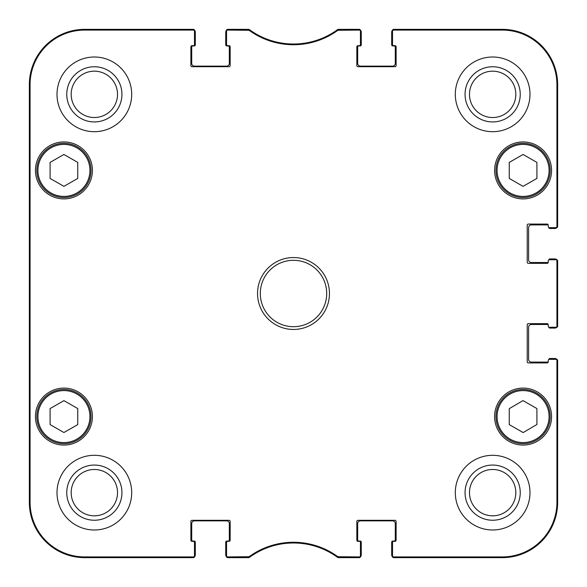 <?xml version="1.0" encoding="UTF-8"?>
<svg xmlns="http://www.w3.org/2000/svg" width="587" height="587" viewBox="0 0 587 587"><rect width="100%" height="100%" fill="white"/><g stroke="black" fill="none" stroke-linecap="round" stroke-linejoin="round"><path stroke-width="0.88" d="M226.56 31.177L226.56 44.561A1.108 1.108 0 0 0 227.668 45.669L229.055 45.669A1.108 1.108 0 0 1 230.163 46.777L230.163 65.583A1.108 1.108 0 0 1 229.055 66.691L191.986 66.691A1.108 1.108 0 0 1 190.885 65.583L190.885 46.777A1.108 1.108 0 0 1 191.986 45.669L193.372 45.669A1.108 1.108 0 0 0 194.48 44.561L194.48 30.458A1.108 1.108 -90 0 0 193.372 29.35A1.108 1.108 -90 0 1 194.414 30.076A2.766 2.766 0 0 1 195.31 32.116L195.31 44.839A1.108 1.108 0 0 1 194.202 45.947L192.822 45.947A1.108 1.108 0 0 0 191.714 47.055L191.714 63.374A2.766 2.766 0 0 0 194.48 66.14L226.56 66.14A2.766 2.766 0 0 0 229.326 63.374L229.326 47.055A1.108 1.108 0 0 0 228.226 45.947L226.839 45.947A1.108 1.108 0 0 1 225.731 44.839L225.731 32.116A2.766 2.766 0 0 1 226.633 30.076A1.108 1.108 -90 0 1 227.668 29.35A1.108 1.108 -90 0 0 226.56 30.458L226.56 31.177A1.108 1.108 -90 0 1 227.668 30.076L249.115 30.289A75.407 75.407 0 0 0 337.885 30.289L359.332 30.076A1.108 1.108 -90 0 1 360.44 31.177L360.44 30.458A1.108 1.108 -90 0 0 359.332 29.35A1.108 1.108 -90 0 1 360.367 30.076A2.766 2.766 0 0 1 361.269 32.116L361.269 44.839A1.108 1.108 0 0 1 360.161 45.947L358.774 45.947A1.108 1.108 0 0 0 357.674 47.055L357.674 63.374A2.766 2.766 0 0 0 360.44 66.14L392.52 66.14A2.766 2.766 0 0 0 395.286 63.374L395.286 47.055A1.108 1.108 0 0 0 394.178 45.947L392.798 45.947A1.108 1.108 0 0 1 391.69 44.839L391.69 32.116A2.766 2.766 0 0 1 392.586 30.076A1.108 1.108 -90 0 1 393.628 29.35A1.108 1.108 -90 0 0 392.52 30.458L392.52 31.177A1.108 1.108 -90 0 1 393.628 30.076L502.333 30.076A54.598 54.598 0 0 1 556.924 84.667L556.924 226.56A1.108 1.108 -0 0 1 555.823 227.668L556.542 227.668A1.108 1.108 0 0 0 557.65 226.56A1.108 1.108 -0 0 1 556.924 227.602A2.766 2.766 0 0 1 554.884 228.497L549.909 228.497A1.108 1.108 0 0 1 548.808 227.529M192.543 557.65L84.667 557.65A55.317 55.317 0 0 1 29.35 502.333L29.35 84.667A55.317 55.317 0 0 1 84.667 29.35L192.543 29.35M194.48 555.823L194.48 542.439A1.108 1.108 0 0 0 193.372 541.331L191.986 541.331A1.108 1.108 0 0 1 190.885 540.223L190.885 521.417A1.108 1.108 0 0 1 191.986 520.309L229.055 520.309A1.108 1.108 0 0 1 230.163 521.417L230.163 540.223A1.108 1.108 0 0 1 229.055 541.331L227.668 541.331A1.108 1.108 0 0 0 226.56 542.439L226.56 556.542A1.108 1.108 90 0 0 227.668 557.65A1.108 1.108 90 0 1 226.633 556.924A2.766 2.766 0 0 1 225.731 554.884L225.731 542.161A1.108 1.108 0 0 1 226.839 541.053L228.226 541.053A1.108 1.108 0 0 0 229.326 539.945L229.326 523.626A2.766 2.766 0 0 0 226.56 520.86L194.48 520.86A2.766 2.766 0 0 0 191.714 523.626L191.714 539.945A1.108 1.108 0 0 0 192.822 541.053L194.202 541.053A1.108 1.108 0 0 1 195.31 542.161L195.31 554.884A2.766 2.766 0 0 1 194.414 556.924A1.108 1.108 90 0 1 193.372 557.65A1.108 1.108 90 0 0 194.48 556.542L194.48 555.823A1.108 1.108 90 0 1 193.372 556.924L84.667 556.924A54.598 54.598 0 0 1 30.076 502.333L30.076 84.667A54.598 54.598 0 0 1 84.667 30.076L193.372 30.076A1.108 1.108 -90 0 1 194.48 31.177M246.885 557.65L228.497 557.65M358.503 557.65L340.115 557.65M360.44 555.823L360.44 542.439A1.108 1.108 0 0 0 359.332 541.331L357.945 541.331A1.108 1.108 0 0 1 356.837 540.223L356.837 521.417A1.108 1.108 0 0 1 357.945 520.309L395.014 520.309A1.108 1.108 0 0 1 396.115 521.417L396.115 540.223A1.108 1.108 0 0 1 395.014 541.331L393.628 541.331A1.108 1.108 0 0 0 392.52 542.439L392.52 556.542A1.108 1.108 90 0 0 393.628 557.65A1.108 1.108 90 0 1 392.586 556.924A2.766 2.766 0 0 1 391.69 554.884L391.69 542.161A1.108 1.108 0 0 1 392.798 541.053L394.178 541.053A1.108 1.108 0 0 0 395.286 539.945L395.286 523.626A2.766 2.766 0 0 0 392.52 520.86L360.44 520.86A2.766 2.766 0 0 0 357.674 523.626L357.674 539.945A1.108 1.108 0 0 0 358.774 541.053L360.161 541.053A1.108 1.108 0 0 1 361.269 542.161L361.269 554.884A2.766 2.766 0 0 1 360.367 556.924A1.108 1.108 90 0 1 359.332 557.65A1.108 1.108 90 0 0 360.44 556.542L360.44 555.823A1.108 1.108 90 0 1 359.332 556.924L337.885 556.711A75.407 75.407 0 0 0 249.115 556.711L227.668 556.924A1.108 1.108 90 0 1 226.56 555.823M557.65 361.269L557.65 502.333A55.317 55.317 0 0 1 502.333 557.65L394.457 557.65M548.808 359.471A1.108 1.108 0 0 1 549.909 358.503L554.884 358.503A2.766 2.766 0 0 1 556.924 359.398A1.108 1.108 0 0 1 557.65 360.44A1.108 1.108 0 0 0 556.542 359.332L555.823 359.332A1.108 1.108 0 0 1 556.924 360.44L556.924 502.333A54.598 54.598 0 0 1 502.333 556.924L393.628 556.924A1.108 1.108 90 0 1 392.52 555.823M548.236 361.952A1.108 1.108 0 0 1 547.693 362.098L531.374 362.098A2.766 2.766 0 0 1 528.608 359.332L528.608 327.245A2.766 2.766 0 0 1 531.374 324.479L547.693 324.479A1.108 1.108 0 0 1 548.236 324.626A1.108 1.108 0 0 1 548.243 324.758L548.243 326.137L548.243 324.758A1.108 1.108 0 0 0 547.143 323.65L528.329 323.65A1.108 1.108 0 0 0 527.221 324.758L527.221 361.819A1.108 1.108 0 0 0 528.329 362.927L547.143 362.927A1.108 1.108 0 0 0 548.243 361.819L548.243 360.44A1.108 1.108 0 0 1 549.351 359.332L555.823 359.332M548.808 327.098A1.108 1.108 0 0 0 549.909 328.074L554.884 328.074A2.766 2.766 0 0 0 556.924 327.179A1.108 1.108 -0 0 0 557.65 326.137L557.65 260.863A1.108 1.108 0 0 0 556.542 259.755L555.823 259.755A1.108 1.108 0 0 1 556.924 260.863L556.924 326.137A1.108 1.108 -0 0 1 555.823 327.245L556.542 327.245A1.108 1.108 0 0 0 557.65 326.137L556.924 326.137M557.65 261.692L557.65 325.308M548.808 259.902A1.108 1.108 0 0 1 549.909 258.926L554.884 258.926A2.766 2.766 0 0 1 556.924 259.821A1.108 1.108 0 0 1 557.65 260.863L556.924 260.863M548.236 262.374A1.108 1.108 0 0 1 547.693 262.521L531.374 262.521A2.766 2.766 0 0 1 528.608 259.755L528.608 227.668A2.766 2.766 0 0 1 531.374 224.902L547.693 224.902A1.108 1.108 0 0 1 548.236 225.048A1.108 1.108 0 0 1 548.243 225.181L548.243 226.56L548.243 225.181A1.108 1.108 0 0 0 547.143 224.073L528.329 224.073A1.108 1.108 0 0 0 527.221 225.181L527.221 262.242A1.108 1.108 0 0 0 528.329 263.35L547.143 263.35A1.108 1.108 0 0 0 548.243 262.242A1.108 1.108 0 0 1 548.236 262.374M394.457 29.35L502.333 29.35A55.317 55.317 0 0 1 557.65 84.667L557.65 225.731M340.115 29.35L358.503 29.35M228.497 29.35L246.885 29.35M248.462 30.076L248.697 29.35L227.668 29.35L227.668 30.076M249.115 556.711L249.35 557.437L248.697 557.65L249.35 557.437A74.681 74.681 0 0 1 337.65 557.437L338.303 557.65L337.65 557.437L337.885 556.711M337.885 30.289L337.65 29.563L338.303 29.35L337.65 29.563A74.681 74.681 0 0 1 249.35 29.563L249.115 30.289M555.823 327.245L549.351 327.245A1.108 1.108 0 0 1 548.243 326.137M555.823 259.755L549.351 259.755A1.108 1.108 0 0 0 548.243 260.863L548.243 262.242M555.823 227.668L549.351 227.668A1.108 1.108 0 0 1 548.243 226.56M392.52 31.177L392.52 44.561A1.108 1.108 0 0 0 393.628 45.669L395.014 45.669A1.108 1.108 0 0 1 396.115 46.777L396.115 65.583A1.108 1.108 0 0 1 395.014 66.691L357.945 66.691A1.108 1.108 0 0 1 356.837 65.583L356.837 46.777A1.108 1.108 0 0 1 357.945 45.669L359.332 45.669A1.108 1.108 0 0 0 360.44 44.561L360.44 31.177M92.416 170.413A28.492 28.492 0 0 1 49.682 195.089A28.492 28.492 0 0 1 49.682 145.745A28.492 28.492 0 0 1 92.416 170.413M551.567 170.413A28.492 28.492 0 0 1 508.834 195.089A28.492 28.492 0 0 1 508.834 145.745A28.492 28.492 0 0 1 551.567 170.413M551.567 416.587A28.492 28.492 0 0 1 508.834 441.255A28.492 28.492 0 0 1 508.834 391.911A28.492 28.492 0 0 1 551.567 416.587M92.416 416.587A28.492 28.492 0 0 1 49.682 441.255A28.492 28.492 0 0 1 49.682 391.911A28.492 28.492 0 0 1 92.416 416.587M131.693 94.353A37.341 37.341 0 0 1 75.679 126.689A37.341 37.341 0 0 1 75.679 62.009A37.341 37.341 0 0 1 131.693 94.353M529.988 94.353A37.341 37.341 0 0 1 473.98 126.689A37.341 37.341 0 0 1 473.98 62.009A37.341 37.341 0 0 1 529.988 94.353M529.988 492.647A37.341 37.341 0 0 1 473.98 524.991A37.341 37.341 0 0 1 473.98 460.311A37.341 37.341 0 0 1 529.988 492.647M131.693 492.647A37.341 37.341 0 0 1 75.679 524.991A37.341 37.341 0 0 1 75.679 460.311A37.341 37.341 0 0 1 131.693 492.647M257.539 293.5A35.961 35.961 0 0 0 311.477 324.64A35.961 35.961 0 0 0 311.477 262.36A35.961 35.961 0 0 0 257.539 293.5M77.755 424.599L63.924 432.524L50.093 424.599L50.093 408.567L63.924 400.65L77.755 408.567L77.755 424.599M509.245 424.599L509.245 408.662L522.995 400.598L536.907 408.567L536.907 424.504L523.156 432.568L509.245 424.599M536.907 178.433L523.076 186.35L509.245 178.433L509.245 162.401L523.076 154.476L536.907 162.401L536.907 178.433M77.755 178.433L63.924 186.35L50.093 178.433L50.093 162.401L63.924 154.476L77.755 162.401L77.755 178.433M227.668 556.924L227.668 557.65L248.697 557.65L248.462 556.924M193.372 30.076L193.372 29.35L84.667 29.35A55.317 55.317 0 0 0 29.35 84.667L29.35 502.333A55.317 55.317 0 0 0 84.667 557.65L193.372 557.65L193.372 556.924M359.332 30.076L359.332 29.35L338.303 29.35L338.538 30.076M556.924 226.56L557.65 226.56L557.65 84.667A55.317 55.317 0 0 0 502.333 29.35L393.628 29.35L393.628 30.076M393.628 556.924L393.628 557.65L502.333 557.65A55.317 55.317 0 0 0 557.65 502.333L557.65 360.44L556.924 360.44M338.538 556.924L338.303 557.65L359.332 557.65L359.332 556.924M36.82 170.413A27.105 27.105 0 0 0 77.477 193.886A27.105 27.105 0 0 0 77.477 146.941A27.105 27.105 0 0 0 36.82 170.413M495.971 170.413A27.105 27.105 0 0 0 536.628 193.886A27.105 27.105 0 0 0 536.628 146.941A27.105 27.105 0 0 0 495.971 170.413M36.82 416.587A27.105 27.105 0 0 0 77.477 440.059A27.105 27.105 0 0 0 77.477 393.114A27.105 27.105 0 0 0 36.82 416.587M536.547 393.063A27.105 27.105 0 0 0 495.971 416.682A27.105 27.105 0 0 0 536.709 440.015A27.105 27.105 0 0 0 536.547 393.063M535.997 394.024A25.997 25.997 0 0 0 497.079 416.675A25.997 25.997 0 0 0 536.151 439.054A25.997 25.997 0 0 0 535.997 394.024A25.997 25.997 0 0 1 536.151 439.054A25.997 25.997 0 0 1 497.079 416.675A25.997 25.997 0 0 1 535.997 394.024M29.592 210.52L29.592 166.268L29.834 210.52M29.592 420.732L29.592 376.48L29.834 420.732M29.445 293.507L29.695 321.683L29.695 265.339L29.445 293.507M66.757 94.353A27.596 27.596 0 0 0 108.147 118.244A27.596 27.596 0 0 0 108.147 70.455A27.596 27.596 0 0 0 66.757 94.353M71.181 94.353A23.164 23.164 0 0 1 105.931 74.285A23.164 23.164 0 0 1 105.931 114.414A23.164 23.164 0 0 1 71.181 94.353M66.757 492.647A27.596 27.596 0 0 0 108.147 516.545A27.596 27.596 0 0 0 108.147 468.756A27.596 27.596 0 0 0 66.757 492.647M71.181 492.647A23.164 23.164 0 0 1 105.931 472.586A23.164 23.164 0 0 1 105.931 512.715A23.164 23.164 0 0 1 71.181 492.647M465.058 492.647A27.596 27.596 0 0 0 506.449 516.545A27.596 27.596 0 0 0 506.449 468.756A27.596 27.596 0 0 0 465.058 492.647M469.483 492.647A23.164 23.164 0 0 1 504.233 472.586A23.164 23.164 0 0 1 504.233 512.715A23.164 23.164 0 0 1 469.483 492.647M465.058 94.353A27.596 27.596 0 0 0 506.449 118.244A27.596 27.596 0 0 0 506.449 70.455A27.596 27.596 0 0 0 465.058 94.353M469.483 94.353A23.164 23.164 0 0 1 504.233 74.285A23.164 23.164 0 0 1 504.233 114.414A23.164 23.164 0 0 1 469.483 94.353M260.305 293.5A33.195 33.195 0 0 1 310.097 264.752A33.195 33.195 0 0 1 310.097 322.248A33.195 33.195 0 0 1 260.305 293.5M37.928 416.587A25.997 25.997 0 0 1 76.926 394.068A25.997 25.997 0 0 1 76.926 439.105A25.997 25.997 0 0 1 37.928 416.587M497.079 170.413A25.997 25.997 0 0 1 536.078 147.895A25.997 25.997 0 0 1 536.078 192.932A25.997 25.997 0 0 1 497.079 170.413M37.928 170.413A25.997 25.997 0 0 1 76.926 147.895A25.997 25.997 0 0 1 76.926 192.932A25.997 25.997 0 0 1 37.928 170.413M29.35 84.667L30.076 84.667M29.35 502.333L30.076 502.333M557.65 502.333L556.924 502.333M557.65 84.667L556.924 84.667M84.667 29.35L84.667 30.076M502.333 29.35L502.333 30.076M502.333 557.65L502.333 556.924M84.667 557.65L84.667 556.924"/></g></svg>
